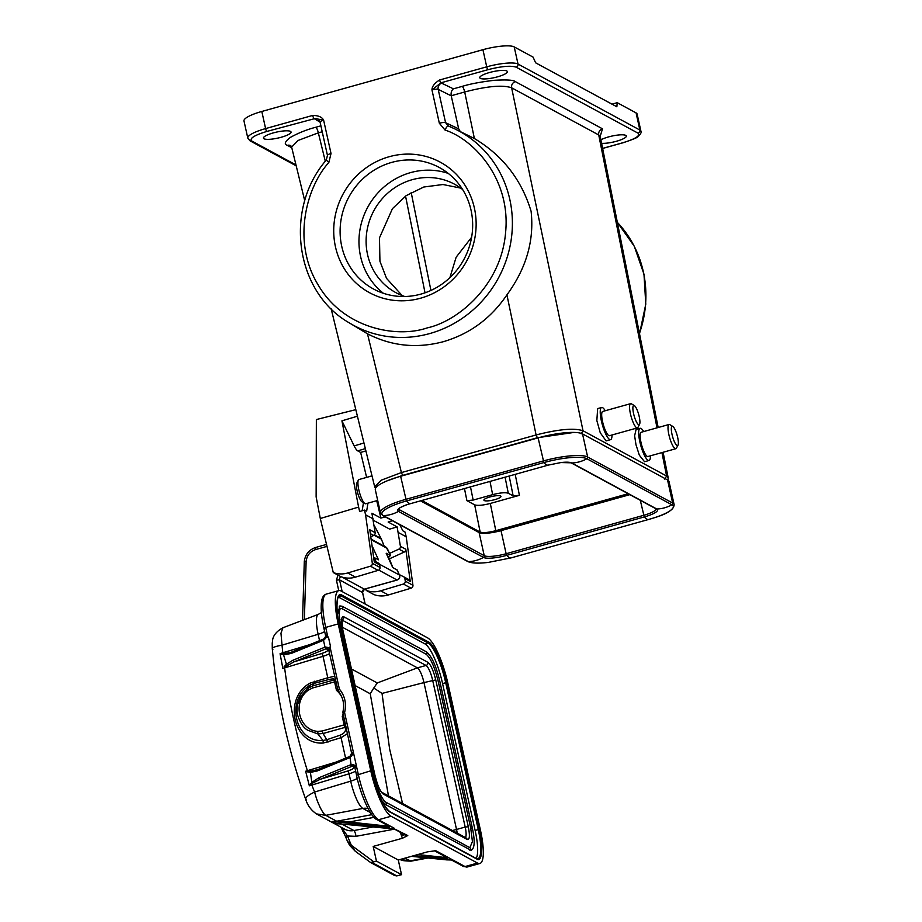 <?xml version="1.0" encoding="UTF-8"?>
<svg xmlns="http://www.w3.org/2000/svg" width="922" height="922" viewBox="0 0 922 922"><rect width="100%" height="100%" fill="white"/><g stroke="black" fill="none" stroke-linecap="round" stroke-linejoin="round"><path stroke-width="1.38" d="M449.901 277.637L456.136 257.215L471.615 237.277M335.47 246.854A74.233 70.303 118.4 0 1 389.245 156.705A74.233 70.303 118.4 0 1 474.392 208.049A74.233 70.303 118.4 0 1 420.616 298.198A74.233 70.303 118.4 0 1 335.47 246.854M471.038 210.181A69.092 65.427 -61.6 0 0 439.275 167.481A69.092 65.427 -61.6 0 0 366.968 175.238A69.092 65.427 -61.6 0 0 341.728 246.289A69.092 65.427 -61.6 0 0 373.479 288.989A69.092 65.427 -61.6 0 0 445.787 281.233A69.092 65.427 -61.6 0 0 471.038 210.181M448.265 173.405A69.092 65.427 -61.6 0 0 381.581 189.171A69.092 65.427 -61.6 0 0 360.583 256.5A69.092 65.427 -61.6 0 0 383.356 293.277M462.66 189.575A61.647 58.374 -61.6 0 0 454.592 184.239A61.647 58.374 -61.6 0 0 390.075 191.165A61.647 58.374 -61.6 0 0 367.555 254.564A61.647 58.374 -61.6 0 0 395.884 292.654A61.647 58.374 -61.6 0 0 404.77 296.504M460.746 188.111L442.963 184.515L423.786 187.016L406.129 195.66L392.449 208.649L379.484 237.83L379.933 261.26L386.548 278.386L402.13 295.547M443.39 341.682C469.851 333.914 491.023 318.309 506.927 294.856C526.301 268.337 534.357 240.469 531.095 211.265C521.518 179.652 502.617 155.403 474.392 138.531L454.177 128.584A110.536 104.682 118.4 0 1 511.595 236.666A110.536 104.682 118.4 0 1 429.71 333.568A110.536 104.682 118.4 0 1 349.058 322.723L367.475 333.81C391.47 346.107 416.779 348.735 443.39 341.682M264.038 138.773A14.13 3.066 -12.5 0 1 263.462 138.139A14.13 3.066 -12.5 0 1 274.917 132.48A14.13 3.066 -12.5 0 1 290.476 131.385A14.13 3.066 -12.5 0 1 291.052 132.019A14.13 3.066 -12.5 0 1 279.608 137.678A14.13 3.066 -12.5 0 1 264.038 138.773M480.35 78.358A14.13 3.066 -12.5 0 1 479.774 77.725A14.13 3.066 -12.5 0 1 491.23 72.066A14.13 3.066 -12.5 0 1 506.789 70.971A14.13 3.066 -12.5 0 1 507.365 71.605A14.13 3.066 -12.5 0 1 495.909 77.264A14.13 3.066 -12.5 0 1 480.35 78.358M600.925 139.821A14.13 3.066 -12.5 0 1 614.455 135.569A14.13 3.066 -12.5 0 1 625.75 135.384A14.13 3.066 -12.5 0 1 626.326 136.018A14.13 3.066 -12.5 0 1 617.314 141.008A14.13 3.066 -12.5 0 1 601.617 143.302M484.269 500.554A8.736 1.89 -12.5 0 1 483.912 500.162A8.736 1.89 -12.5 0 1 490.988 496.67A8.736 1.89 -12.5 0 1 500.611 495.99A8.736 1.89 -12.5 0 1 500.969 496.382A8.736 1.89 -12.5 0 1 493.892 499.874A8.736 1.89 -12.5 0 1 484.269 500.554M372.004 475.89L358.969 479.532A12.585 2.985 74.4 0 0 358.37 480.085L356.779 483.116A10.015 2.374 74.4 0 0 356.918 489.813A10.015 2.374 74.4 0 0 362.012 501.833L364.939 503.596A12.585 2.985 74.4 0 0 365.746 503.769L377.686 500.439M358.37 480.085A12.585 2.985 74.4 0 0 358.543 488.499A12.585 2.985 74.4 0 0 364.939 503.596M677.439 436.463A10.015 2.374 -105.6 0 1 678.016 445.13A10.015 2.374 -105.6 0 1 672.253 435.391A10.015 2.374 -105.6 0 1 672.783 426.413A10.015 2.374 -105.6 0 1 677.439 436.463M678.016 445.13L676.425 448.161A12.585 2.985 -105.6 0 1 675.826 448.714A12.585 2.985 -105.6 0 1 669.176 435.922A12.585 2.985 -105.6 0 1 669.049 424.477A12.585 2.985 -105.6 0 1 669.856 424.65L672.783 426.413M675.826 448.714L647.947 456.505A12.585 2.985 -105.6 0 1 641.297 443.713A12.585 2.985 -105.6 0 1 641.17 432.268L669.049 424.477M650.448 455.802A16.7 3.953 -105.6 0 1 649.053 460.47A16.7 3.953 -105.6 0 1 640.237 443.494A16.7 3.953 -105.6 0 1 640.064 428.304A16.7 3.953 -105.6 0 1 643.671 431.565M640.064 428.304L636.099 429.41L634.624 435.772L635.973 444.681L639.349 455.214L644.547 461.726L649.053 460.47M639.43 417.62A10.015 2.374 -105.6 0 1 639.568 424.316A10.015 2.374 -105.6 0 1 636.549 422.115A10.015 2.374 -105.6 0 1 633.368 412.595A10.015 2.374 -105.6 0 1 634.348 405.599A10.015 2.374 -105.6 0 1 639.43 417.62M639.568 424.316L637.978 427.347A12.585 2.985 -105.6 0 1 637.379 427.9A12.585 2.985 -105.6 0 1 630.187 412.63A12.585 2.985 -105.6 0 1 630.613 403.663A12.585 2.985 -105.6 0 1 631.409 403.824L634.348 405.599M637.379 427.9L609.5 435.691A12.585 2.985 -105.6 0 1 602.308 420.409A12.585 2.985 -105.6 0 1 602.734 411.443L630.613 403.663M612.001 434.988A16.7 3.953 -105.6 0 1 610.606 439.644A16.7 3.953 -105.6 0 1 601.063 419.383A16.7 3.953 -105.6 0 1 601.628 407.489A16.7 3.953 -105.6 0 1 605.235 410.751M601.628 407.489L597.652 408.596L596.845 420.559L600.245 432.775L606.1 440.9L610.606 439.644M397.152 570.073L392.703 567.514L386.168 553.223L390.525 555.574L388.485 556.738L387.551 556.243M371.186 539.716L387.252 548.417L390.617 555.666L386.237 547.322L371.105 539.128M372.015 545.663L378.481 559.815L373.629 557.28M384.232 546.239L381.362 539.128A7.71 7.295 118.4 0 0 381.063 538.483L374.148 525.275M392.876 567.606L388.485 556.738M272.9 649.284C271.206 647.936 274.249 646.576 282.028 645.169L280.968 633.207L282.904 627.767L318.344 614.34A24.663 5.843 -105.6 0 0 318.136 634.278L282.028 645.169L282.789 652.776L310.069 644.547M282.904 627.767C270.181 634.832 273.05 642.761 272.232 642.83L272.278 648.627C277.234 700.662 288.367 750.877 305.666 799.247C307.568 805.413 311.175 810.3 316.477 813.907L325.8 815.348L362.865 808.433A24.663 5.843 -105.6 0 1 350.694 781.153L349.069 773.812L309.343 785.809L305.643 771.241L307.395 770.711C296.861 737.323 289.266 703.06 284.61 667.897L282.858 668.485L280.069 653.733L282.789 652.776L282.939 653.859L280.069 653.733L283.573 654.874L286.408 664.22L284.034 666.848M374.021 817.353L349.231 821.986L332.623 821.41A15.409 14.591 -61.6 0 0 336.68 821.237L325.8 815.348C324.279 814.564 322.354 811.844 320.026 807.176C317.664 801.783 316.857 800.296 314.586 792.044C307.28 795.571 304.525 798.198 306.288 799.916M316.477 813.919L344.551 829.109A15.409 14.591 -61.6 0 0 353.875 830.549A5.14 1.314 79.4 0 1 355.984 836.323L347.479 835.989L345.923 837.453L341.002 827.195M355.224 851.202L370.54 862.473L355.224 851.202L349.588 845.301L347.421 841.129L351.317 845.278L347.479 835.989L341.37 827.391M400.471 859.396L400.621 859.477C400.482 860.399 403.963 860.952 411.051 861.148L404.885 858.163M334.548 676.299L327.771 677.762L323.023 656.314L284.598 667.897L284.414 667.194L294.118 661.8L292.804 660.29L324.728 647.244L326.342 648.65L330.088 649.595L328.912 650.506M345.6 758.172L341.059 737.681L323.449 743.005C293.231 745.518 282.697 697.931 310.161 683.064L327.771 677.762L327.621 679.837L314.264 683.317L314.414 681.243M336.115 762.056L307.395 770.711L307.51 771.391L305.643 771.241L310.403 772.44L311.843 782.363L309.343 785.809L312.581 783.135L320.165 779.309L352.089 766.263A1.544 0.934 -112.2 0 1 350.775 764.753L318.851 777.788L311.843 782.363L312.581 783.135M357.229 778.422A12.839 2.789 167.5 0 1 350.694 781.153L314.586 792.044L311.152 783.239M388.611 828.44L339.065 823.807A15.409 14.591 118.4 0 1 336.968 823.772L332.623 821.41L386.664 827.23L386.088 825.962L386.237 827.184M348.574 842.547L349.738 845.451L355.258 851.225L351.317 845.278L373.813 861.84L370.483 862.439M411.454 856.331L446.64 859.857M387.252 548.417L386.237 547.322M327.921 742.187L326.78 739.755L339.907 735.249C344.678 733.382 346.395 730.754 345.058 727.377L346.223 727.055M339.907 735.249L341.059 737.681L347.283 733.716M317.56 769.663L307.326 771.887M323.449 743.005L322.954 740.481L317.917 733.935L317.825 731.365C298.428 730.212 291.986 701.181 308.651 689.956L307.81 688.331L312.523 685.98L314.264 683.317L310.622 684.862C285.117 698.922 294.81 742.683 322.954 740.481L326.78 739.755L323.069 733.509L317.917 733.935L307.752 730.212C303.638 728.011 300.284 723.044 297.691 715.322C296.907 712.038 296.872 708.522 297.576 704.788L300.399 696.928L310.622 684.862L310.161 683.064M310.76 771.322L310.403 772.44L317.329 770.93L317.998 769.513L315.75 770.262M349.738 756.489A1.544 0.934 67.8 0 0 349.668 756.513A1.544 0.934 67.8 0 0 349.254 757.896L350.072 756.386M318.851 777.788A1.544 0.934 67.8 0 0 320.165 779.309L347.594 771.034C352.665 769.374 354.636 768.038 353.483 767.023L352.25 766.194A1.544 0.957 -107 0 1 351.052 764.649L350.775 764.753M282.639 654.643L282.939 653.859L291.513 652.165M287.215 665.142L286.408 664.22L292.804 660.29M323.841 638.911L323.207 640.398A1.544 0.934 -112.2 0 1 323.61 639.015A1.544 0.934 -112.2 0 1 323.691 638.992M323.207 640.398L291.283 653.433L283.573 654.874L283.918 653.882M393.567 828.636L388.969 828.475L389.315 827.622L388.531 828.429M446.824 857.472L444.427 857.472L444.277 858.613L444.116 857.379L417.827 854.544M444.427 857.472L444.001 856.964L445.142 856.561M447.343 859.039L446.997 859.892L447.343 859.039M324.728 647.244L326.042 648.765L294.118 661.8L321.548 653.537C326.618 651.877 328.578 650.54 327.425 649.514L326.192 648.696A1.544 0.957 -107 0 1 325.005 647.152L323.472 640.271L324.025 638.888M335.62 679.203L334.513 679.837C334.836 678.627 332.542 678.627 327.621 679.837M352.25 766.194L351.052 764.649L349.899 756.42M291.283 653.433L291.951 652.015L289.704 652.764M388.796 826.043L390.548 826.273L386.664 827.23L388.969 828.475L393.187 828.429M451.596 860.065L452.944 860.042L465.022 866.553L477.515 863.061L391.055 816.247L378.55 819.727L390.548 826.273L386.399 826.043M411.419 856.342L447.02 859.903L444.692 858.647L448.576 857.702L452.944 860.042L446.559 859.846M447.02 859.903L451.227 859.846M328.382 729.279L322.124 731.019L323.069 733.509L345.058 727.377L344.125 724.876L328.382 729.279M345.439 724.98L344.125 724.876L342.246 716.417L342.984 714.112M351.708 753.309L352.884 752.41L353.921 754.703L344.586 712.591L343.099 713.179M326.192 648.696L326.342 648.65A2.57 2.432 118.4 0 1 328.843 650.252M330.088 649.595L329.673 647.106L330.583 646.841L328.416 637.044L327.494 637.309L326.826 634.901L325.351 637.24L325.547 635.696L326.826 634.901M338.432 690.555L338.04 691.788L336.461 690.313L334.582 681.854L335.666 680.885M334.513 679.837L334.582 681.854L312.581 687.996L312.523 685.98L334.513 679.837M393.948 828.671L407.789 835.563L402.441 838.248L373.191 846.419L398.281 860.007L427.543 851.836L435.783 850.718L449.348 858.071M391.32 826.642L394.224 828.221M391.055 816.247A41.098 9.739 -105.6 0 1 370.759 770.792L356.48 775.229C360.848 796.009 370.967 817.48 376.787 819.543A2.57 2.432 118.4 0 0 378.55 819.727A41.098 9.739 -105.6 0 1 358.266 774.284L353.921 754.703M479.21 829.512C483.508 847.145 482.079 863.199 476.593 858.901L390.133 812.086C385.315 810.795 375.404 788.61 371.992 771.46L339.434 624.586C335.135 606.953 336.553 590.898 342.05 595.197L428.511 642.012C433.328 643.291 443.228 665.477 446.64 682.637L479.21 829.512L478.264 829.593A35.958 8.517 -105.6 0 1 477.78 858.728L476.236 858.428A0.772 0.726 118.4 0 1 476.593 858.901M477.515 863.061A41.098 9.739 74.4 0 0 479.889 863.476A41.098 9.739 74.4 0 0 480.443 830.18L447.873 683.306A41.098 9.739 74.4 0 0 427.589 637.851L341.128 591.037A41.098 9.739 74.4 0 0 338.754 590.622A41.098 9.739 74.4 0 0 338.201 623.917L370.759 770.792M452.253 859.638L452.944 860.042L451.976 860.088M323.899 638.877L325.351 637.252L324.152 638.796M352.884 752.41L350.199 756.305M337.706 690.152L339.377 689.091C344.932 695.856 346.672 703.693 344.586 712.591L342.834 712.337C344.713 704.27 343.168 697.216 338.167 691.177L339.377 689.091L330.053 646.99M349.784 757.63C352.135 755.51 353.23 753.873 353.08 752.721M330.134 649.192C329.788 648.016 328.163 647.313 325.27 647.071M338.04 691.788L338.501 692.295L338.962 691.627M354.889 767.749A2.57 2.432 118.4 0 0 352.388 766.147L356.18 766.701C355.834 765.514 354.221 764.811 351.328 764.58M323.737 640.133C326.088 638.012 327.183 636.364 327.033 635.212M356.099 764.488L356.18 766.701M476.155 858.37A35.958 8.517 74.4 0 0 475.141 830.468L442.583 683.594A35.958 8.517 74.4 0 0 424.823 643.821L338.362 597.007A35.958 8.517 74.4 0 0 338.201 596.914M342.246 698.092A22.601 21.402 -61.6 0 0 338.501 692.295M340.137 627.64L341.128 627.698C339.261 618.72 338.87 612.588 339.941 609.327L340.564 608.405L341.97 608.647L426.114 654.205C430.597 657.939 434.608 666.929 438.157 681.197L470.716 828.071L472.329 827.991C475.141 841.071 474.726 848.517 471.084 850.314L385.384 804.48L381.95 800.815M337.636 614.478L339.872 605.927L342.304 606.296A1.279 1.222 118.4 0 1 341.97 608.647M470.716 828.071L472.433 841.532L469.863 847.687A1.279 1.222 -61.6 0 1 469.529 850.038M383.045 793.911C380.118 791.502 377.513 785.648 375.196 776.347L342.638 629.472C340.898 620.483 341.267 616.253 343.768 616.772L427.912 662.33C430.828 664.739 433.444 670.594 435.749 679.894L468.307 826.769C470.059 835.758 469.678 839.988 467.177 839.469L383.045 793.911A2.57 2.432 118.4 0 0 381.869 792.321L466.002 837.879A2.57 2.432 -61.6 0 1 467.177 839.469M457.197 833.119A13.311 3.158 74.4 0 0 456.528 829.466L465.184 827.046A13.311 3.158 -105.6 0 1 465.414 837.568M435.749 679.894L423.97 682.591L456.528 829.466L452.414 830.526M402.557 803.535L389.626 749.067L382.031 693.413L423.97 682.591A13.311 3.158 74.4 0 0 417.401 667.862L426.045 665.454A13.311 3.158 -105.6 0 1 432.625 680.171L465.184 827.046L468.307 826.769M342.269 627.179L417.401 667.862L377.259 682.948L351.478 668.992M382.031 693.413L373.779 688.019L377.259 682.948M388.485 795.917L370.241 693.759L373.779 688.019M434.988 850.752L435.783 850.718A2.57 2.432 118.4 0 1 434.654 850.764M373.191 846.419L376.441 861.102L401.543 874.69L396.725 875.9L371.969 862.496M398.281 860.007L401.543 874.69M370.54 862.473L394.501 875.462L396.725 875.9M376.441 861.102L373.813 861.84M629.864 494.641L501.015 530.634A17.979 3.895 167.5 0 1 479.117 532.582L420.432 500.807M667.551 479.947L672.668 503.055A36.477 7.906 167.5 0 1 674.143 504.691L669.026 481.584A36.477 7.906 167.5 0 0 667.551 479.947L582.531 433.916A36.477 7.906 167.5 0 0 538.102 437.869L400.632 476.271A36.477 7.906 167.5 0 0 375.323 489.743L380.44 512.839L382.63 515.433A1.544 1.464 -61.6 0 0 383.333 515.605A33.907 32.109 -61.6 0 0 398.442 511.387A1.544 1.464 -61.6 0 0 399.226 509.647L398.984 508.541M497.223 531.591A21.218 4.598 167.5 0 0 500.081 530.842L500.093 530.888M466.901 500.646L474.669 504.853C477.619 505.821 482.828 505.36 490.308 503.458L519.42 495.321L513.162 495.886L508.299 493.247C505.348 492.279 500.139 492.74 492.659 494.641L473.159 500.081L466.901 500.646L464.458 488.51M628.159 493.719L495.794 530.692C488.314 532.593 483.105 533.054 480.155 532.086L421.723 500.439M331.021 153.501L328.831 162.514L326.296 160.048L327.46 155.403A5.14 1.118 -12.5 0 1 331.021 153.501L323.634 120.183C322.066 117.071 318.424 115.492 312.696 115.434A2.57 0.611 74.4 0 0 313.964 118.281L323.634 120.183A5.14 1.118 167.5 0 0 320.072 122.084L318.044 119.203A5.14 4.887 -59.4 0 0 314.333 118.731L266.873 131.431C254.218 135.304 249.194 138.496 251.775 141.008A2.57 2.432 118.4 0 1 250.012 140.812L247.788 138.081L243.984 120.943A25.689 5.567 167.5 0 1 261.813 111.458L482.932 49.696A25.689 5.567 167.5 0 1 514.211 46.907L533.077 57.118L535.613 62.8L616.853 106.791L617.221 102.688L611.966 104.151M448.392 126.072L448.369 126.06A5.14 1.637 -68.3 0 1 448.426 126.084A110.536 104.682 118.4 0 1 454.177 128.584L448.392 126.072A5.14 1.637 -68.3 0 0 445.049 130.06L439.345 123.248A5.14 1.118 -12.5 0 1 445.58 122.684L438.192 89.353A5.14 1.118 167.5 0 0 431.957 89.93L440.9 82.83L453.417 88.835L462.187 86.38C470.208 83.902 480.961 81.874 494.423 80.295C506.846 79.58 513.831 80.03 515.363 81.643L602.481 128.815L600.245 136.202M602.642 148.454L623.065 142.76A2.57 0.611 -105.6 0 1 622.915 142.726C635.569 138.853 640.594 135.661 638.012 133.148A2.57 2.432 -61.6 0 0 639.88 130.037A25.689 5.567 -12.5 0 1 640.917 131.189L637.114 114.051A25.689 5.567 167.5 0 0 636.076 112.899L617.221 102.688M638.012 133.148L516.159 67.168C510.857 65.416 501.464 66.246 487.992 69.669A2.57 0.611 -105.6 0 1 486.724 66.833A25.689 5.567 -12.5 0 1 518.014 64.044L639.88 130.037L636.076 112.899M629.795 494.607L500.081 530.842M667.989 480.224L668.185 477.815L666.606 476.04L583.015 430.77L511.629 87.797C502.709 84.743 487.07 86.138 464.7 91.981L451.204 95.75L458.707 128.873L460.216 131.443M451.204 95.75C450.8 92.684 451.526 90.379 453.417 88.835M439.345 123.248L431.957 89.93C432.015 86.403 434.573 83.084 439.633 79.984L486.724 66.833L482.932 49.696M448.426 126.084L445.58 122.684L458.707 128.873M600.476 135.085L600.303 136.721L598.735 134.969L657.017 427.843M581.148 433.847L583.015 430.77C574.279 427.82 558.628 429.203 536.097 434.954L506.927 294.856M574.072 432.418L537.353 437.743L536.097 434.954L401.404 472.571L367.475 333.81M287.307 145.342C283.861 144.247 284.898 141.585 290.418 137.366C298.809 132.78 307.28 129.403 315.831 127.259A5.14 1.222 -105.6 0 1 318.344 132.849L298.094 140.455L291.629 147.105L290.787 145.688A5.14 4.864 -61.6 0 0 287.307 145.342L291.79 147.762M537.353 437.743L402.66 475.36L387.033 480.881M375.473 488.476L374.689 486.839L381.27 480.166L401.404 472.571L402.66 475.36M355.811 409.656L316.361 419.545L316.131 496.889L320.303 518.51L358.6 507.088L341.924 420.835L357.425 416.214M389.58 553.396L398.903 549.12A2.57 2.432 118.4 0 0 400.413 546.343L397.14 526.9L389.672 529.124L373.468 520.354M365.827 588.801L366.207 590.403A24.663 23.35 -61.6 0 0 380.671 590.806L403.398 584.029A2.57 2.432 118.4 0 0 405.254 581.114L404.896 578.578A2.57 2.432 118.4 0 0 403.606 576.746L399.272 574.59M370.782 536.765L373.664 535.452A2.57 2.432 -61.6 0 0 375.173 532.674L371.9 513.231L380.89 518.106L385.189 516.816M320.303 518.51L333.28 572.574L340.967 576.734A24.663 23.35 -61.6 0 0 355.431 577.137L378.147 570.361A2.57 2.432 -61.6 0 0 380.002 567.445L379.657 564.909A2.57 2.432 -61.6 0 0 378.366 563.077L374.113 560.783M341.924 420.835L354.163 445.914L363.96 442.986M362.15 510.776L363.464 502.709M366.622 477.389L360.64 452.448L357.736 450.881A14.637 3.411 -106.6 0 1 354.163 445.914M358.6 507.088L359.661 511.514L364.455 510.085L365.585 514.787L373.272 518.948M333.28 572.574A24.663 23.35 -61.6 0 0 347.744 572.965L370.46 566.189A2.57 2.432 118.4 0 0 372.315 563.284L365.585 514.787M365.896 450.881L360.64 452.448M371.416 475.994L371.428 476.052A5.14 1.199 -106.6 0 0 371.416 475.994L368.408 476.893M397.14 526.9L388.15 522.025L392.438 520.746M376.718 500.704L380.89 518.106M366.207 590.403L373.906 594.575A24.663 23.35 -61.6 0 0 388.358 594.967L411.085 588.19A2.57 2.432 -61.6 0 0 412.941 585.286L406.199 536.777L405.069 532.086L403.41 531.187A5.14 1.199 -106.6 0 1 402.246 529.62L399.745 524.699M398.511 532.616L406.199 536.777M400.413 546.343L405.784 549.247L410.267 581.482A2.57 2.432 -61.6 0 0 408.976 579.65L403.755 576.826M389.349 558.87L404.274 552.024L398.903 549.12M367.947 503.158L366.772 510.408A5.14 1.199 -106.6 0 1 366.414 511.042A5.14 1.199 -106.6 0 1 366.115 510.995L364.455 510.085M379.657 564.909L374.286 561.994L369.803 529.77L375.173 532.674M405.784 549.247A2.57 2.432 118.4 0 1 404.274 552.024M639.442 333.372A110.536 104.682 -61.6 0 0 643.302 271.633A110.536 104.682 -61.6 0 0 617.36 222.386L634.267 246.22L643.982 274.203L645.78 304.168L639.534 333.833M661.938 452.598L666.606 476.04L664.739 479.117M315.877 547.472A2.57 0.611 74.4 0 0 315.727 547.449A2.57 0.611 74.4 0 0 315.693 549.535L326.987 546.377M376.153 561.878L374.136 557.464M379.449 564.206L399.41 575.017L397.059 569.877M337.982 575.121L336.426 580.134L338.743 590.622M304.375 619.63L306.127 561.348C306.934 555.401 310.126 551.46 315.693 549.535M399.514 575.27A2.57 0.668 155.4 0 0 399.503 575.109A2.57 0.668 155.4 0 0 399.41 575.017A3.55 3.365 -61.6 0 1 397.059 580.007L364.328 589.146A2.57 2.432 -61.6 0 0 362.473 592.27L365.077 604.002M306.127 561.348L304.295 561.544C305.217 554.433 309.031 549.731 315.727 547.449L326.526 544.429M373.341 826.919L353.875 830.549L341.624 823.911M400.621 859.477L409.944 860.906L426.39 857.84M336.933 822.101L336.68 821.237L371.808 814.679M370.31 812.466L362.865 808.433A12.839 12.159 -61.6 0 1 368.108 808.617M352.7 847.595L349.496 843.492M444.277 858.613L413.943 855.639M336.426 580.134L339.55 579.857A2.57 2.432 118.4 0 1 341.175 576.815M342.154 591.59L339.55 579.857L362.53 592.535M324.636 631.57A12.839 2.789 -12.5 0 1 318.136 634.278L319.554 640.675M329.523 653.606A12.839 2.789 167.5 0 1 323.023 656.314A2.57 0.818 73.2 0 0 321.548 653.537M317.329 770.93L349.254 757.896M340.137 823.83L340.714 823.726M351.639 824.729L388.992 828.486M385.707 824.372L386.088 825.962L349.231 821.986L349.426 823.577M392.945 828.671A5.14 1.314 -100.6 0 1 393.049 829.408L394.812 829.304M355.984 836.323L393.049 829.408M364.593 589.077A2.57 0.611 -105.6 0 1 364.478 589.17A2.57 0.611 -105.6 0 1 364.328 589.146L342.154 577.137M397.336 579.915A2.57 0.611 -105.6 0 1 397.209 580.03A2.57 0.611 -105.6 0 1 397.059 580.007L378.746 570.084M327.425 649.514A2.57 2.432 118.4 0 1 328.359 649.445M347.594 771.034A2.57 0.818 -106.8 0 1 349.069 773.812A12.839 2.789 167.5 0 0 355.569 771.103M403.594 834.053A5.14 1.118 -12.5 0 1 401.254 834.894L399.998 832.105M385.972 825.536L387.113 825.132M443.77 855.939L444.001 856.964M325.65 635.811L323.922 628.355C321.248 616.173 320.533 606.814 321.755 600.28C322.458 596.891 323.956 594.828 326.25 594.114A41.098 9.739 -105.6 0 0 325.708 627.409L324.025 628.47M354.405 766.943A2.57 2.432 -61.6 0 0 353.483 767.023M356.584 775.344L354.958 768.003M402.441 838.248L401.485 835.908A5.14 1.118 167.5 0 0 404.631 834.617M393.648 828.671L406.026 835.367A2.57 2.432 -61.6 0 0 407.789 835.563M451.676 860.088L463.247 866.357A2.57 2.432 -61.6 0 0 465.022 866.553A41.098 9.739 74.4 0 0 467.385 866.968L479.889 863.476M401.485 835.908L401.254 834.894M327.875 637.194L325.708 627.409L338.201 623.917M322.124 731.019L317.825 731.365M308.651 689.956L312.581 687.996M356.134 767.092L354.855 767.888L353.783 766.413M446.64 682.637L445.706 682.718L478.264 829.593L475.141 830.468M428.511 642.012A0.772 0.726 118.4 0 1 427.958 642.945A35.958 8.517 -105.6 0 1 445.706 682.718L442.583 683.594M342.05 595.197A0.772 0.726 118.4 0 1 341.486 596.131L427.958 642.945L424.823 643.821M371.992 771.46L339.469 624.62C334.11 603.507 339.1 592.696 339.411 595.762A35.958 8.517 -105.6 0 1 341.486 596.131L338.362 597.007M390.133 812.086A0.772 0.726 -61.6 0 0 389.776 811.602C383.356 806.427 377.432 793.058 372.027 771.495M438.157 681.197L439.771 681.116C436.129 665.868 431.692 656.118 426.448 651.854A1.279 1.222 118.4 0 1 426.114 654.205M372.73 774.515L373.687 774.572C377.524 789.578 381.535 798.763 385.719 802.128L469.863 847.687M385.384 804.48A1.279 1.222 -61.6 0 0 385.719 802.128M427.912 662.33A2.57 2.432 118.4 0 1 426.045 665.454L341.785 619.918M343.768 616.772A2.57 2.432 118.4 0 1 341.912 619.884A13.311 3.158 -105.6 0 0 341.797 619.838M375.196 776.347L342.742 629.588L341.97 619.181L341.14 619.757M370.241 693.759L355.166 685.599M382.63 515.433L467.638 561.463A1.544 1.464 -61.6 0 0 468.353 561.636A33.907 32.109 -61.6 0 0 483.451 557.418A1.544 1.464 -61.6 0 0 484.234 555.678A17.979 3.895 167.5 0 0 506.143 553.73L501.015 530.634M398.546 509.002A17.979 3.895 167.5 0 0 399.226 509.647L484.234 555.678L479.117 532.582M410.728 503.516A19.155 4.149 167.5 0 0 407.651 504.449A19.155 4.149 167.5 0 0 398.442 511.387L483.451 557.418A19.155 4.149 167.5 0 0 506.789 555.344L506.143 553.73L643.614 515.34A17.979 3.895 167.5 0 0 656.118 508.863M400.632 476.271L406.395 500.98A35.301 7.653 167.5 0 0 383.333 515.605L468.353 561.636A35.301 7.653 167.5 0 0 488.314 562.408L511.226 557.845A33.907 8.033 -105.6 0 1 506.789 555.344L644.271 516.942L640.283 500.289M511.353 557.81A33.907 8.033 -105.6 0 1 511.226 557.845L648.708 519.443A33.907 8.033 -105.6 0 1 644.271 516.942A19.155 4.149 167.5 0 0 656.775 509.002A1.544 1.464 118.4 0 1 656.072 508.84L571.064 462.809L560.933 462.556A19.155 4.149 167.5 0 1 571.767 462.971A1.544 1.464 118.4 0 1 571.064 462.809M538.102 437.869L543.876 462.579L406.395 500.98A33.907 8.033 74.4 0 0 410.843 503.481A33.907 8.033 74.4 0 0 410.958 503.447M582.531 433.916L587.66 457.024A36.477 7.906 167.5 0 0 543.231 460.977L405.749 499.367A36.477 7.906 167.5 0 0 380.44 512.839M674.143 504.691C673.867 509.451 667.459 513.738 654.92 517.565L648.708 519.443A33.907 8.033 -105.6 0 0 648.823 519.409A35.301 7.653 167.5 0 0 654.92 517.565A35.301 7.653 167.5 0 0 671.884 504.783A1.544 1.464 118.4 0 0 672.668 503.055L587.66 457.024A1.544 1.464 118.4 0 1 586.876 458.753A35.301 7.653 167.5 0 0 543.876 462.579A33.907 8.033 74.4 0 0 548.313 465.091A33.907 8.033 74.4 0 0 548.44 465.045M586.876 458.753A33.907 32.109 118.4 0 1 571.767 462.971L656.775 509.002A33.907 32.109 118.4 0 0 671.884 504.783L586.876 458.753M602.481 128.815A5.14 4.864 118.4 0 0 598.735 134.969L511.629 87.797A5.14 4.864 -61.6 0 1 515.363 81.643M474.669 504.853L480.155 532.086M405.542 196.075L425.03 292.816M513.162 495.886L509.163 476.017M508.299 493.247L505.06 477.17M489.985 481.376L492.659 494.641M411.177 192.444L430.92 290.442M470.485 486.828L473.159 500.081M519.42 495.321L515.191 474.334M490.308 503.458L495.794 530.692M451.227 95.83L438.192 89.353A5.14 4.841 116.4 0 1 441.88 83.107M516.159 67.168A2.57 2.432 -61.6 0 0 518.014 64.044L514.211 46.907M487.992 69.669L440.9 82.83A2.57 0.611 -105.6 0 1 439.633 79.984M602.631 148.396L622.915 142.726M462.187 86.38A5.14 1.222 -105.6 0 1 464.7 91.981L474.392 138.531M312.696 115.434L265.605 128.584L261.813 111.458M445.049 130.06C474.012 139.453 510.926 179.317 505.602 232.39C501.349 285.509 457.589 321.421 427.197 327.898C397.647 338.167 343.998 329.454 318.055 284.76C291.202 240.688 307.164 186.048 328.831 162.514M266.873 131.431A2.57 0.611 -105.6 0 1 265.605 128.584A25.689 5.567 167.5 0 0 247.788 138.081M322.216 131.777L318.344 132.849L325.305 161.292M315.831 127.259L320.902 125.841M320.084 122.13L314.333 118.731M251.775 141.008L295.985 164.946M374.436 534.898L381.063 538.483M374.09 535.198L381.362 539.128M365.343 448.611L357.736 450.881M410.267 581.482L404.896 578.578M405.254 581.114L412.941 585.286M411.085 588.19L403.398 584.029M380.671 590.806L388.358 594.967M372.315 563.284L380.002 567.445M370.344 533.654L373.664 535.452M378.147 570.361L370.46 566.189M347.744 572.965L355.431 577.137M365.654 510.742L366.772 510.408M397.152 569.957L399.503 575.109C400.24 577.449 399.48 579.097 397.209 580.03L364.478 589.17L362.577 592.385L365.158 604.048M302.543 620.333L304.295 561.544M411.051 861.148L428.073 858.002M321.409 612.542L318.344 614.34M338.051 823.807L351.593 824.741M339.308 606.215L339.354 609.58M349.807 756.455L317.744 769.559M291.686 652.05L323.76 638.946M347.375 841.152L345.831 837.349M349.945 756.374L351.605 753.193L342.834 712.337M338.167 691.177L328.808 650.39L327.725 648.915M388.83 826.066L376.787 819.543M446.859 857.483L434.469 850.776M463.247 866.357L467.385 866.968M326.25 594.114L338.754 590.622M476.236 858.428L389.776 811.602M426.448 651.854L342.304 606.296M341.128 627.698L373.687 774.572M472.329 827.991L439.771 681.116M375.3 776.462C377.501 784.945 379.691 790.235 381.869 792.332M467.638 561.463C471.43 563.284 478.322 563.596 488.314 562.408M560.933 462.556L548.313 465.091L407.651 504.449C395.342 509.14 399.618 508.979 398.488 509.094L398.5 508.84M623.065 142.76C632.849 139.51 637.828 137.447 637.989 136.56C640.652 134.151 641.631 132.353 640.917 131.189M320.072 122.084L327.46 155.403M326.296 160.048C283.734 209.029 295.213 292.044 349.058 322.723M250.012 140.812L296.204 165.833M668.185 477.815L663.102 452.276M658.17 427.52L600.303 136.721M374.689 486.839L331.125 308.674M304.767 200.881L291.629 147.105M409.045 579.696L403.675 576.78M378.435 563.112L374.113 560.772"/></g></svg>
